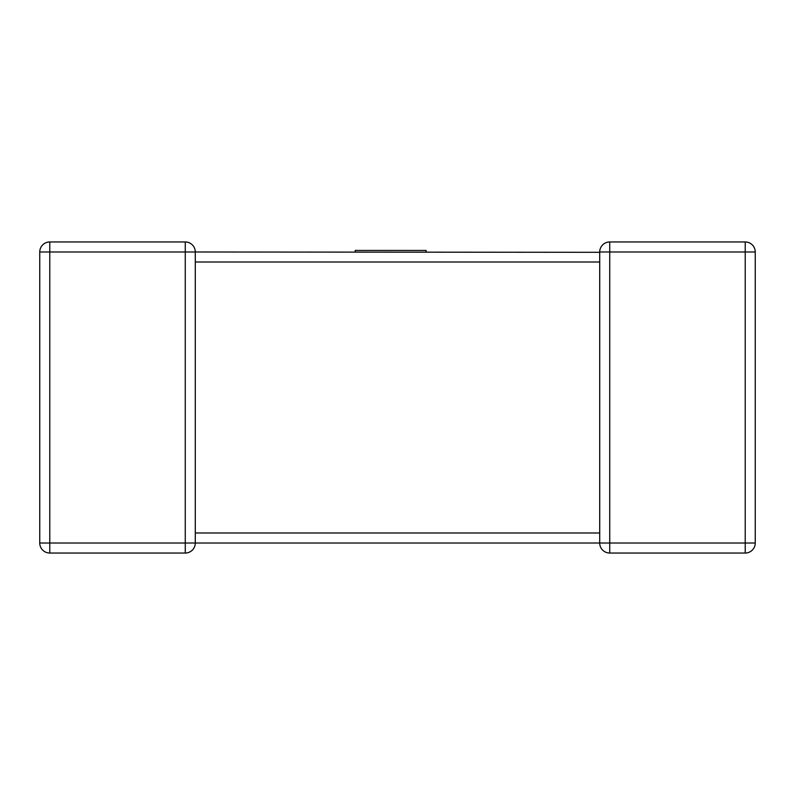 <?xml version="1.0" encoding="UTF-8"?>
<svg xmlns="http://www.w3.org/2000/svg" width="795" height="795" viewBox="0 0 795 795"><rect width="100%" height="100%" fill="white"/><g stroke="black" fill="none" stroke-linecap="round" stroke-linejoin="round"><path stroke-width="1.19" d="M599.708 252.313L195.292 251.985L195.292 261.386M195.292 533.614L195.292 543.015A10.027 10.027 0 0 1 185.265 553.042L49.777 553.042A10.027 10.027 0 0 1 39.75 543.015L39.75 251.985A10.027 10.027 0 0 1 49.777 241.958L185.265 241.958L49.777 241.958A10.027 10.027 0 0 0 39.75 251.985L49.777 251.985L49.777 543.015L185.265 543.015L185.265 251.985L49.777 251.985L49.777 241.958M755.25 543.015L745.223 543.015L745.223 251.985L609.735 251.985L609.735 543.015L745.223 543.015L745.223 553.042A10.027 10.027 0 0 0 755.25 543.015L755.25 251.985L755.25 543.015A10.027 10.027 0 0 1 745.223 553.042L609.735 553.042A10.027 10.027 0 0 1 599.708 543.015L195.292 543.015A10.027 10.027 0 0 1 185.265 553.042L185.265 543.015L195.292 543.015M599.708 533.614L599.708 532.988L195.292 532.988L195.292 262.012L599.708 262.012L599.708 252.114M599.708 543.015L609.735 543.015L609.735 553.042A10.027 10.027 0 0 1 599.708 543.015L599.708 261.386M609.735 241.958L745.223 241.958L609.735 241.958A10.027 10.027 0 0 0 599.708 251.985A10.027 10.027 0 0 1 609.735 241.958L609.735 251.985L599.708 251.985M755.25 251.985A10.027 10.027 0 0 0 745.223 241.958A10.027 10.027 0 0 1 755.25 251.985L745.223 251.985L745.223 241.958M39.75 543.015A10.027 10.027 0 0 0 49.777 553.042A10.027 10.027 0 0 1 39.75 543.015A10.027 10.027 0 0 0 49.777 553.042L49.777 543.015L39.75 543.015M195.292 251.985A10.027 10.027 0 0 0 185.265 241.958L185.265 251.985L195.292 251.985A10.027 10.027 0 0 0 185.265 241.958M355.236 251.985L355.236 250.435L426.12 250.435L426.12 251.985M599.708 534.608L599.708 532.988"/></g></svg>
